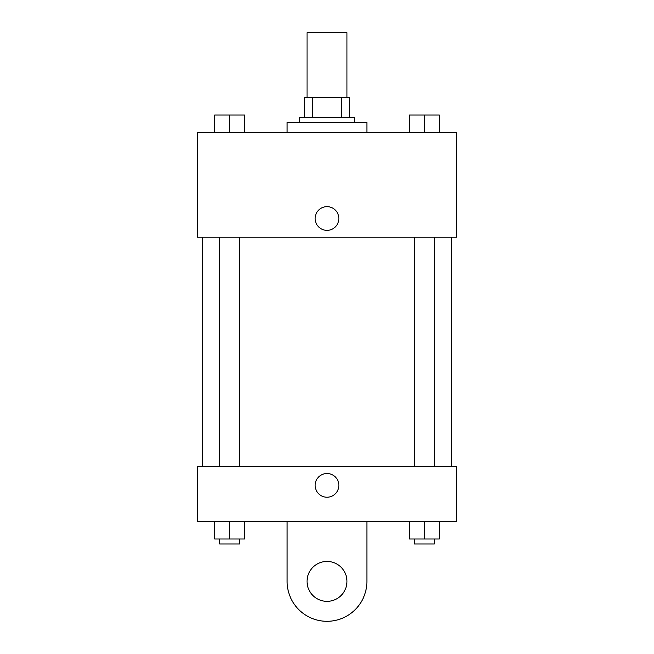 <?xml version="1.0" encoding="UTF-8"?>
<svg xmlns="http://www.w3.org/2000/svg" width="654" height="654" viewBox="0 0 654 654"><rect width="100%" height="100%" fill="white"/><g stroke="black" fill="none" stroke-linecap="round" stroke-linejoin="round"><path stroke-width="0.98" d="M346.955 97.544L346.955 32.7L307.045 32.7L307.045 97.544M312.367 117.499L312.367 97.544L304.551 97.544L304.551 117.499L304.551 97.544M312.367 97.544L349.449 97.544L349.449 117.499M341.633 117.499L341.633 97.544M299.565 122.486L299.565 117.499L354.435 117.499L354.435 122.486M366.902 132.46L366.902 122.486L287.098 122.486L287.098 132.46M197.312 132.46L456.688 132.46L456.688 237.214L197.312 237.214L197.312 132.46M327 230.355A11.846 11.846 0 0 1 316.74 212.583A11.846 11.846 0 0 1 337.26 212.583A11.846 11.846 0 0 1 327 230.355M197.312 466.67L456.688 466.67L456.688 521.54L197.312 521.54L197.312 466.67L456.688 466.67M409.404 132.46L409.404 115.006L439.333 115.006L439.333 132.46L439.333 115.006M424.372 132.46L424.372 115.006M434.346 115.006L414.391 115.006M214.667 132.46L214.667 115.006L244.596 115.006L244.596 132.46L244.596 115.006M229.628 132.46L229.628 115.006M239.609 115.006L219.654 115.006M409.404 521.54L409.404 538.994L439.333 538.994L439.333 521.54L439.333 538.994M424.372 538.994L424.372 521.54M434.346 538.994L434.346 543.981L414.391 543.981L414.391 538.994M214.667 521.54L214.667 538.994L244.596 538.994L244.596 521.54L244.596 538.994M229.628 538.994L229.628 521.54M239.609 538.994L239.609 543.981L219.654 543.981L219.654 538.994M315.154 485.374A11.846 11.846 0 0 1 332.927 475.115A11.846 11.846 0 0 1 332.927 495.634A11.846 11.846 0 0 1 315.154 485.374M366.902 521.54L366.902 581.398A39.902 39.902 0 0 1 327 621.3A39.902 39.902 0 0 1 287.098 581.398L287.098 521.54M327 601.345A19.955 19.955 0 0 1 309.718 571.416A19.955 19.955 0 0 1 344.282 571.416A19.955 19.955 0 0 1 327 601.345M451.701 466.67L451.701 237.214M202.299 466.67L202.299 237.214M414.391 237.214L414.391 466.67M434.346 237.214L434.346 466.67M239.609 466.67L239.609 237.214M219.654 466.67L219.654 237.214"/></g></svg>
